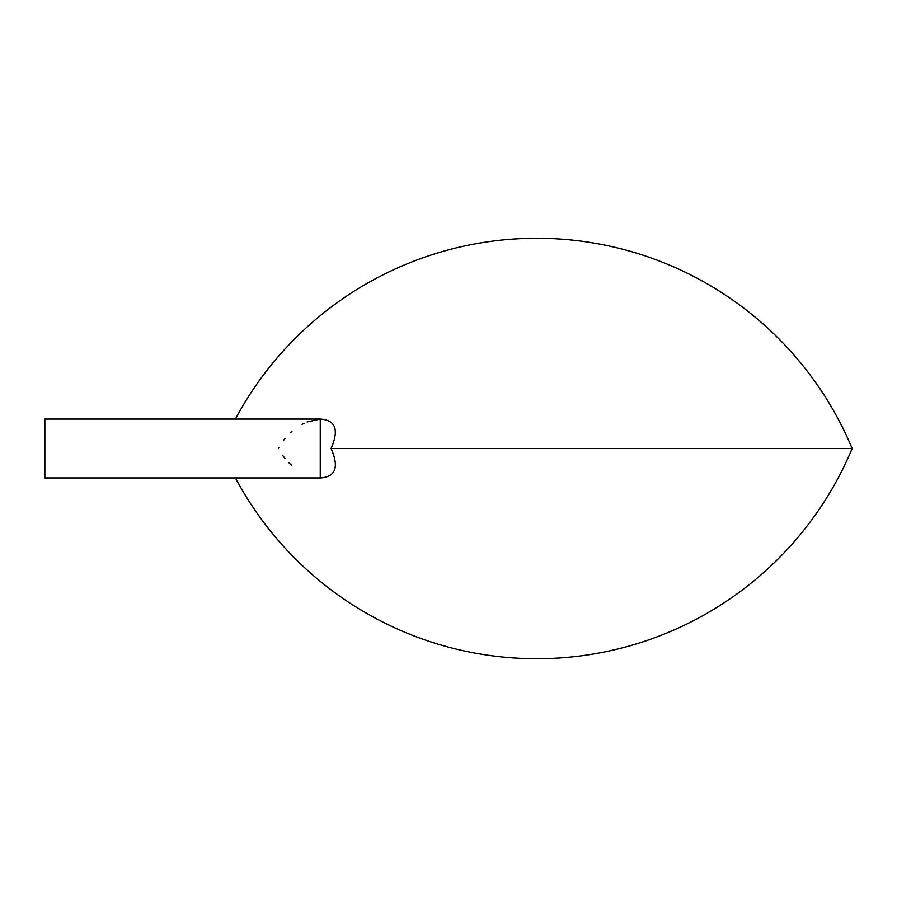 <?xml version="1.0" encoding="UTF-8"?>
<svg xmlns="http://www.w3.org/2000/svg" width="897" height="897" viewBox="0 0 897 897"><rect width="100%" height="100%" fill="white"/><g stroke="black" fill="none" stroke-linecap="round" stroke-linejoin="round"><path stroke-width="1.35" d="M282.723 455.519L285.134 458.636M288.924 462.796L291.592 465.308M320.251 477.933L320.251 419.067L44.85 419.067L44.85 477.933L320.812 477.933C335.758 476.666 339.178 466.855 331.071 448.5C339.234 429.842 335.635 420.031 320.251 419.078L307.088 421.971M304.15 423.272L302.042 424.348M291.917 431.412L290.348 432.825M285.134 438.364L283.418 440.528M278.832 447.715L278.429 448.489M331.071 448.5L852.15 448.5A341.634 341.634 0 0 0 235.395 419.067M235.395 477.933A341.634 341.634 0 0 0 852.15 448.5"/></g></svg>
